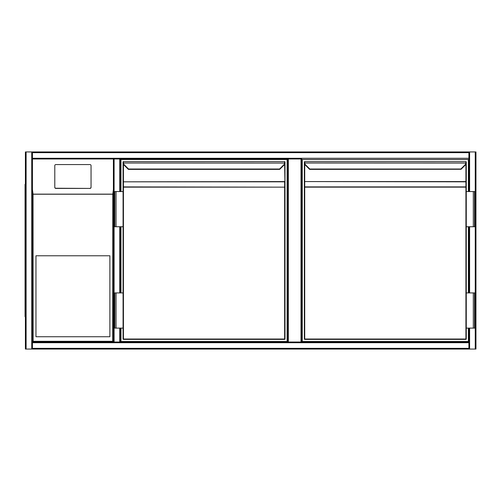 <?xml version="1.0" encoding="UTF-8"?>
<svg xmlns="http://www.w3.org/2000/svg" width="501" height="501" viewBox="0 0 501 501"><rect width="100%" height="100%" fill="white"/><g stroke="black" fill="none" stroke-linecap="round" stroke-linejoin="round"><path stroke-width="0.75" d="M475.95 152.648L475.95 348.352M114.103 151.941L475.95 151.941L475.95 349.059L114.103 349.059M301.013 342.02L301.013 158.98L301.715 158.98L301.715 342.02L301.715 158.98L114.103 158.98L114.103 342.02L468.911 342.02L468.911 342.722L468.911 328.111L468.911 342.02M301.013 158.98L288.338 158.98L288.338 342.02M119.733 191.539L119.733 158.98L287.637 158.98L287.637 342.02L287.637 158.98L288.338 158.98M468.911 292.916L468.911 226.74L468.911 292.916M468.911 191.539L468.911 158.98L468.911 191.539M475.95 349.059L475.95 151.941M468.911 348.352L468.911 342.722L32.44 342.722L32.44 342.02L113.401 342.02L32.44 342.02L32.44 158.98L32.44 348.352L468.911 348.352L468.911 349.059L32.44 349.059L32.44 348.352M113.401 349.059L25.401 349.059L25.401 151.941L113.401 151.941M25.401 151.941L25.401 349.059M32.44 158.98L113.401 158.98L32.44 158.98L32.44 151.941L468.911 151.941L468.911 152.648L32.44 152.648M468.911 158.98L468.911 152.648M468.911 151.941L32.44 151.941M120.44 342.02L120.44 328.111L120.44 342.02L119.733 342.02L119.733 328.111M114.103 342.02L113.401 342.02L113.401 158.98L114.103 158.98M120.44 158.98L120.44 191.539L120.44 158.98M120.44 226.74L120.44 292.916L120.44 226.74M35.966 336.735L109.882 336.735L109.882 255.779L35.966 255.779L35.966 336.735M89.992 188.42L55.849 188.42A1.058 1.046 -0 0 1 54.791 187.374L54.791 187.199A1.058 1.046 -0 0 0 55.849 188.244L89.992 188.42A1.058 1.046 -0 0 0 91.05 187.374L91.05 165.793M54.791 187.374L54.791 165.793M112.8 194.131L113.401 189.491L113.401 342.02L112.694 341.313L112.8 194.131L33.041 194.131L33.147 341.313L112.694 341.313M113.401 158.98L113.401 189.491M32.44 189.491L33.041 194.131M89.992 188.244A1.058 1.046 -0 0 0 91.05 187.199L91.05 165.618A1.058 1.046 -0 0 0 89.992 164.572L55.849 164.572A1.058 1.046 180 0 0 54.791 165.618L54.791 187.199M32.44 342.02L33.147 341.313M25.401 152.648L25.401 348.352M25.05 184.324L25.401 184.324L25.05 184.324L25.05 316.676L25.401 316.676M120.966 191.539L120.966 159.512L287.104 159.512L287.104 341.488L120.966 341.488L120.966 328.111M120.966 292.916L120.966 226.74M128.525 169.382A0.351 0.351 0 0 1 128.275 169.282L124.11 165.117L128.525 169.382L279.552 169.382L283.967 165.117L279.821 169.263L279.571 169.012L283.716 164.867A3.169 3.169 0 0 0 284.618 163.032L284.643 162.493L284.969 163.075L284.994 161.973A0.351 0.351 0 0 0 284.643 161.623L123.434 161.623L284.643 161.623L284.643 162.493M284.643 339.377L284.643 187.149L123.434 187.149L123.434 339.027L284.994 339.027A0.351 0.351 0 0 1 284.643 339.377L123.434 339.377L284.643 339.377A0.351 0.351 0 0 0 284.994 339.027L284.994 162.712M123.434 162.493L123.108 163.075L123.077 161.973A0.351 0.351 0 0 1 123.434 161.623L123.077 162.631L123.077 191.539L123.077 182.076L123.434 181.825L123.434 186.898L284.994 187.149L284.643 164.165M116.038 226.74L123.077 226.74L123.077 292.916L123.077 191.539L114.81 191.539L114.81 226.74L116.038 226.74L116.038 191.539M116.038 292.916L123.077 292.916L123.077 339.027L123.077 328.111L114.81 328.111L114.81 292.916L116.038 292.916L116.038 328.111M123.077 162.631L123.108 163.075A3.52 3.52 0 0 0 124.11 165.117A3.52 3.52 0 0 1 123.108 163.075A3.52 3.52 0 0 0 124.11 165.117A3.52 3.52 0 0 1 123.108 163.075M284.969 163.075A3.52 3.52 0 0 1 283.967 165.117A3.52 3.52 0 0 0 284.969 163.075L123.459 163.032A3.169 3.169 0 0 0 124.361 164.867L128.506 169.012L279.571 169.012M123.077 339.027A0.351 0.351 0 0 0 123.434 339.377L123.077 339.027A0.351 0.351 0 0 0 123.434 339.377M123.077 187.149L123.434 186.898L123.077 187.149M468.385 328.111L468.385 341.488L302.241 341.488L302.241 159.512L468.385 159.512L468.385 191.539M468.385 226.74L468.385 292.916M309.8 169.382A0.351 0.351 0 0 1 309.549 169.282L305.385 165.117L309.8 169.382L461.077 169.282M465.917 339.377L304.708 339.377L465.917 339.377A0.351 0.351 0 0 0 466.268 339.027L466.268 328.111L466.268 339.027A0.351 0.351 0 0 1 465.917 339.377A0.351 0.351 0 0 0 466.268 339.027L465.917 339.027L465.917 187.149L304.708 187.149L304.708 339.027L465.917 339.027L465.917 339.377M461.095 169.263L465.241 165.117L461.095 169.263L460.845 169.012L464.991 164.867A3.169 3.169 0 0 0 465.892 163.032L465.917 162.493L466.243 163.075L466.268 161.973A0.351 0.351 0 0 0 465.917 161.623L304.708 161.623L465.917 161.623L465.917 162.493M304.708 162.493L304.383 163.075L304.357 161.973A0.351 0.351 0 0 1 304.708 161.623L304.357 162.631L304.357 339.027L304.357 182.076L304.708 181.825L304.708 186.898L465.917 186.898L466.268 187.149L466.268 191.539L466.268 162.712L466.268 187.149L465.917 187.149L465.917 181.825L304.708 181.575L465.917 181.575L465.917 164.165M473.307 226.74L466.268 226.74L466.268 292.916L466.268 191.539L474.541 191.539L474.541 226.74L473.307 226.74L473.307 191.539M304.357 162.631L304.383 163.075A3.52 3.52 0 0 0 305.385 165.117A3.52 3.52 0 0 1 304.383 163.075A3.52 3.52 0 0 0 305.385 165.117A3.52 3.52 0 0 1 304.383 163.075M466.243 163.075A3.52 3.52 0 0 1 465.241 165.117A3.52 3.52 0 0 0 466.243 163.075L304.733 163.032A3.169 3.169 0 0 0 305.635 164.867L309.781 169.012L460.845 169.012M304.357 339.027A0.351 0.351 0 0 0 304.708 339.377L304.357 339.027A0.351 0.351 0 0 0 304.708 339.377A0.351 0.351 0 0 1 304.357 339.027M304.357 187.149L304.708 186.898L304.357 187.149M304.708 161.973L304.708 162.362M473.307 328.111L474.541 328.111L474.541 292.916L473.307 292.916L473.307 328.111L466.268 328.111L466.268 292.916L473.307 292.916M475.249 349.059L475.249 151.941M469.612 349.059L469.612 328.111M469.612 292.916L469.612 226.74M469.612 191.539L469.612 151.941M26.108 151.941L26.108 349.059M31.738 151.941L31.738 349.059M468.911 158.278L32.44 158.278M119.733 226.74L119.733 292.916M112.694 194.231L33.147 194.231M25.401 313.156L25.05 313.156M25.05 187.844L25.401 187.844M284.994 187.149L284.643 187.149L284.643 181.825L123.434 181.825L284.643 181.575L284.994 182.076M123.434 164.165L123.434 181.575L123.077 181.575M123.434 161.623A0.351 0.351 0 0 0 123.077 161.973M304.708 164.165L304.708 181.575L304.357 181.575M466.268 181.575L465.917 181.575L466.268 182.076M304.708 161.623A0.351 0.351 0 0 0 304.357 161.973"/></g></svg>
